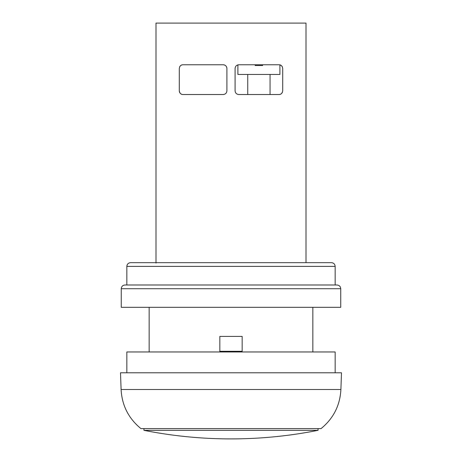 <?xml version="1.0" encoding="UTF-8"?>
<svg xmlns="http://www.w3.org/2000/svg" width="462" height="462" viewBox="0 0 462 462"><rect width="100%" height="100%" fill="white"/><g stroke="black" fill="none" stroke-linecap="round" stroke-linejoin="round"><path stroke-width="0.69" d="M156 263.051L156 23.1L306 23.1L306 262.676M226.906 68.486L226.906 90.806C226.686 93.07 225.444 94.306 223.186 94.525L183.01 94.525C180.965 94.531 179.73 93.289 179.291 90.806L179.291 68.486C179.724 66.002 180.965 64.767 183.01 64.767L223.186 64.767C225.444 64.98 226.68 66.222 226.906 68.486A3.719 3.719 0 0 0 223.186 64.767M238.814 94.525C236.556 94.312 235.32 93.07 235.094 90.806L235.094 68.486C235.314 66.222 236.556 64.986 238.814 64.767L278.99 64.767C281.035 64.761 282.27 66.002 282.709 68.486L282.709 90.806C282.276 93.289 281.035 94.525 278.99 94.525L238.814 94.525M280.96 65.327L279.62 64.819M282.34 66.869A3.719 3.719 0 0 0 279.903 64.882L279.903 74.44L237.895 74.44L237.895 64.882M278.99 94.525A3.719 3.719 0 0 0 282.34 92.423M242.163 336.411L242.163 351.293L219.837 351.293L219.837 336.411L242.163 336.411M126.836 372.794L126.836 351.963L335.164 351.963L335.164 372.794M120.513 372.794L341.487 372.794L340.904 389.495L121.096 389.495L120.513 372.794M121.096 389.495C121.962 405.44 128.575 418.474 140.927 428.597L321.073 428.597C333.425 418.474 340.038 405.44 340.904 389.495M143.948 428.597L143.948 430.33L318.052 430.33L318.052 428.597M262.624 64.767L262.624 65.512L255.18 65.512L255.18 64.767M270.062 94.525L270.062 74.44M183.01 64.767C180.041 65.592 180.041 65.592 183.01 64.767C180.041 65.592 180.041 65.592 183.01 64.767C180.041 65.592 180.041 65.592 183.01 64.767A3.719 3.719 0 0 0 179.66 66.869M179.291 90.806A3.719 3.719 0 0 0 183.01 94.525M149.157 307.322L149.157 351.963M121.258 307.322L340.742 307.322L340.742 288.721C340.523 286.457 339.287 285.221 337.023 285.002L124.977 285.002C122.713 285.221 121.477 286.457 121.258 288.721L121.258 307.322M126.836 266.401L335.164 266.401C334.944 264.137 333.703 262.901 331.445 262.676L130.555 262.676C128.297 262.901 127.056 264.137 126.836 266.401L126.836 285.002M121.258 288.721L340.742 288.721M143.948 430.33A446.419 446.419 0 0 0 318.052 430.33M247.742 94.525L247.742 74.44M312.843 307.322L312.843 351.963M335.164 266.401L335.164 285.002"/></g></svg>
